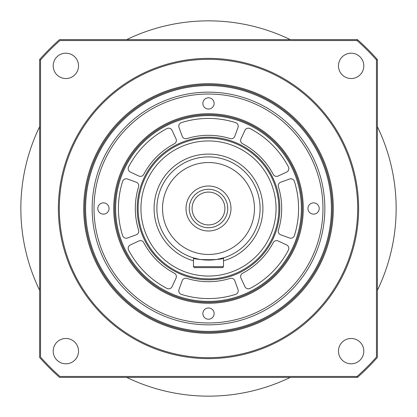<?xml version="1.0" encoding="UTF-8"?>
<svg xmlns="http://www.w3.org/2000/svg" width="417" height="417" viewBox="0 0 417 417"><rect width="100%" height="100%" fill="white"/><g stroke="black" fill="none" stroke-linecap="round" stroke-linejoin="round"><path stroke-width="0.63" d="M59.318 208.5A149.182 149.182 0 0 0 208.5 357.682A149.182 149.182 0 0 0 357.682 208.5A149.182 149.182 0 0 0 208.5 59.318A149.182 149.182 0 0 0 59.318 208.5M358.62 208.5A150.12 150.12 0 0 1 208.5 358.62A150.12 150.12 0 0 1 58.38 208.5A150.12 150.12 0 0 1 208.5 58.38A150.12 150.12 0 0 1 358.62 208.5M338.474 65.86A12.666 12.666 0 0 1 351.14 53.194A12.666 12.666 0 0 1 363.806 65.86A12.666 12.666 0 0 1 351.14 78.526A12.666 12.666 0 0 1 338.474 65.86M338.474 351.14A12.666 12.666 0 0 1 351.14 338.474A12.666 12.666 0 0 1 363.806 351.14A12.666 12.666 0 0 1 351.14 363.806A12.666 12.666 0 0 1 338.474 351.14M53.194 65.86A12.666 12.666 0 0 1 65.86 53.194A12.666 12.666 0 0 1 78.526 65.86A12.666 12.666 0 0 1 65.86 78.526A12.666 12.666 0 0 1 53.194 65.86M53.194 351.14A12.666 12.666 0 0 1 65.86 338.474A12.666 12.666 0 0 1 78.526 351.14A12.666 12.666 0 0 1 65.86 363.806A12.666 12.666 0 0 1 53.194 351.14M224.919 208.5A16.419 16.419 0 0 0 208.5 192.081A16.419 16.419 0 0 0 192.081 208.5A16.419 16.419 0 0 0 208.5 224.919A16.419 16.419 0 0 0 224.919 208.5M135.317 208.5A73.183 73.183 0 0 1 138.59 186.852A3.753 3.753 0 0 0 136.291 182.219L127.461 179.008A3.753 3.753 0 0 0 122.603 181.4A90.072 90.072 0 0 0 122.603 235.6A3.753 3.753 0 0 0 127.461 237.992L136.291 234.781A3.753 3.753 0 0 0 138.59 230.148A73.183 73.183 0 0 1 135.317 208.5M128.175 168.656A3.753 3.753 0 0 0 130.344 172.054L138.856 176.026A3.753 3.753 0 0 0 143.761 174.374A73.183 73.183 0 0 1 174.374 143.761A3.753 3.753 0 0 0 176.026 138.856L172.054 130.344A3.753 3.753 0 0 0 166.92 128.598A90.072 90.072 0 0 0 128.598 166.92A3.753 3.753 0 0 0 128.175 168.656M178.778 126.179A3.753 3.753 0 0 0 179.008 127.461L182.219 136.291A3.753 3.753 0 0 0 186.852 138.59A73.183 73.183 0 0 1 230.148 138.59A3.753 3.753 0 0 0 234.781 136.291L237.992 127.461A3.753 3.753 0 0 0 235.6 122.603A90.072 90.072 0 0 0 181.4 122.603A3.753 3.753 0 0 0 178.778 126.179M240.625 140.44A3.753 3.753 0 0 0 242.626 143.761A73.183 73.183 0 0 1 273.239 174.374A3.753 3.753 0 0 0 278.144 176.026L286.656 172.054A3.753 3.753 0 0 0 288.402 166.92A90.072 90.072 0 0 0 250.08 128.598A3.753 3.753 0 0 0 244.946 130.344L240.974 138.856A3.753 3.753 0 0 0 240.625 140.44M278.243 231.258A3.753 3.753 0 0 0 280.709 234.781L289.539 237.992A3.753 3.753 0 0 0 294.397 235.6A90.072 90.072 0 0 0 294.397 181.4A3.753 3.753 0 0 0 289.539 179.008L280.709 182.219A3.753 3.753 0 0 0 278.41 186.852A73.183 73.183 0 0 1 278.41 230.148A3.753 3.753 0 0 0 278.243 231.258M240.625 276.56A3.753 3.753 0 0 0 240.974 278.144L244.946 286.656A3.753 3.753 0 0 0 250.08 288.402A90.072 90.072 0 0 0 288.402 250.08A3.753 3.753 0 0 0 286.656 244.946L278.144 240.974A3.753 3.753 0 0 0 273.239 242.626A73.183 73.183 0 0 1 242.626 273.239A3.753 3.753 0 0 0 240.625 276.56M128.175 248.344A3.753 3.753 0 0 0 128.598 250.08A90.072 90.072 0 0 0 166.92 288.402A3.753 3.753 0 0 0 172.054 286.656L176.026 278.144A3.753 3.753 0 0 0 174.374 273.239A73.183 73.183 0 0 1 143.761 242.626A3.753 3.753 0 0 0 138.856 240.974L130.344 244.946A3.753 3.753 0 0 0 128.175 248.344M178.778 290.821A3.753 3.753 0 0 0 181.4 294.397A90.072 90.072 0 0 0 235.6 294.397A3.753 3.753 0 0 0 237.992 289.539L234.781 280.709A3.753 3.753 0 0 0 230.148 278.41A73.183 73.183 0 0 1 186.852 278.41A3.753 3.753 0 0 0 182.219 280.709L179.008 289.539A3.753 3.753 0 0 0 178.778 290.821M313.584 214.13A5.63 5.63 0 0 1 307.954 208.5A5.63 5.63 0 0 1 313.584 202.87A5.63 5.63 0 0 1 319.214 208.5A5.63 5.63 0 0 1 313.584 214.13M214.13 103.416A5.63 5.63 0 0 1 208.5 109.045A5.63 5.63 0 0 1 202.87 103.416A5.63 5.63 0 0 1 208.5 97.786A5.63 5.63 0 0 1 214.13 103.416M103.416 202.87A5.63 5.63 0 0 1 109.045 208.5A5.63 5.63 0 0 1 103.416 214.13A5.63 5.63 0 0 1 97.786 208.5A5.63 5.63 0 0 1 103.416 202.87M202.87 313.584A5.63 5.63 0 0 1 208.5 307.954A5.63 5.63 0 0 1 214.13 313.584A5.63 5.63 0 0 1 208.5 319.214A5.63 5.63 0 0 1 202.87 313.584M260.104 208.5A51.604 51.604 0 0 1 208.5 260.104A51.604 51.604 0 0 1 156.896 208.5A51.604 51.604 0 0 1 208.5 156.896A51.604 51.604 0 0 1 260.104 208.5A51.604 51.604 0 0 0 208.5 156.896A51.604 51.604 0 0 0 156.896 208.5M278.869 208.5A70.369 70.369 0 0 1 208.5 278.869A70.369 70.369 0 0 1 138.131 208.5A70.369 70.369 0 0 1 208.5 138.131A70.369 70.369 0 0 1 278.869 208.5A70.369 70.369 0 0 0 208.5 138.131A70.369 70.369 0 0 0 138.131 208.5M189.266 208.5A19.234 19.234 0 0 1 208.5 189.266A19.234 19.234 0 0 1 227.734 208.5A19.234 19.234 0 0 1 208.5 227.734A19.234 19.234 0 0 1 189.266 208.5M186.013 208.5A22.487 22.487 0 0 1 208.5 186.013A22.487 22.487 0 0 1 230.987 208.5A22.487 22.487 0 0 1 208.5 230.987A22.487 22.487 0 0 1 186.013 208.5M216.908 259.416L223.512 257.873C224.45 260.307 192.571 260.312 193.488 257.873L197.887 258.999M200.139 259.421L201.953 259.687M203.016 259.812L205.534 260.02M208.5 260.104L211.424 260.02M214.171 259.791L215.047 259.687M137.193 208.5A71.307 71.307 0 0 1 208.5 137.193A71.307 71.307 0 0 1 279.807 208.5A71.307 71.307 0 0 1 208.5 279.807A71.307 71.307 0 0 1 137.193 208.5M301.387 208.5A92.887 92.887 0 0 1 208.5 301.387A92.887 92.887 0 0 1 115.613 208.5A92.887 92.887 0 0 1 208.5 115.613A92.887 92.887 0 0 1 301.387 208.5M302.325 208.5A93.825 93.825 0 0 1 208.5 302.325A93.825 93.825 0 0 1 114.675 208.5A93.825 93.825 0 0 1 208.5 114.675A93.825 93.825 0 0 1 302.325 208.5M113.737 208.5A94.763 94.763 0 0 1 208.5 113.737A94.763 94.763 0 0 1 303.263 208.5A94.763 94.763 0 0 1 208.5 303.263A94.763 94.763 0 0 1 113.737 208.5M322.977 208.5A114.477 114.477 0 0 1 208.5 322.977A114.477 114.477 0 0 1 94.023 208.5A114.477 114.477 0 0 1 208.5 94.023A114.477 114.477 0 0 1 322.977 208.5M324.843 208.5A116.343 116.343 0 0 1 208.5 324.843A116.343 116.343 0 0 1 92.157 208.5A116.343 116.343 0 0 1 208.5 92.157A116.343 116.343 0 0 1 324.843 208.5M331.411 208.5A122.911 122.911 0 0 1 208.5 331.411A122.911 122.911 0 0 1 85.589 208.5A122.911 122.911 0 0 1 208.5 85.589A122.911 122.911 0 0 1 331.411 208.5M332.349 208.5A123.849 123.849 0 0 1 208.5 332.349A123.849 123.849 0 0 1 84.651 208.5A123.849 123.849 0 0 1 208.5 84.651A123.849 123.849 0 0 1 332.349 208.5M83.713 208.5A124.787 124.787 0 0 1 208.5 83.713A124.787 124.787 0 0 1 333.287 208.5A124.787 124.787 0 0 1 208.5 333.287A124.787 124.787 0 0 1 83.713 208.5M377.385 126.705A187.65 187.65 0 0 1 377.385 290.295M290.295 377.385A187.65 187.65 0 0 1 126.705 377.385M39.615 290.295A187.65 187.65 0 0 1 39.615 126.705M357.442 39.615A225.18 225.18 0 0 1 377.385 59.558L377.385 357.442A225.18 225.18 0 0 1 357.442 377.385L59.558 377.385A225.18 225.18 0 0 1 39.615 357.442L39.615 59.558A225.18 225.18 0 0 1 59.558 39.615L357.442 39.615L357.088 40.553L59.912 40.553A224.242 224.242 0 0 0 40.553 59.912L40.553 357.088A224.242 224.242 0 0 0 59.912 376.447L357.088 376.447A224.242 224.242 0 0 0 376.447 357.088L376.447 59.912A224.242 224.242 0 0 0 357.088 40.553L357.442 39.615M126.705 39.615A187.65 187.65 0 0 1 290.295 39.615M193.488 257.873L193.488 266.671L223.512 266.671L223.512 257.873M223.512 266.671L222.574 267.61L194.426 267.61L193.488 266.671M357.442 377.385L357.088 376.447L357.442 377.385M376.447 59.912L377.385 59.558L376.447 59.912M39.615 59.558L40.553 59.912L39.615 59.558M162.526 208.5A45.974 45.974 0 0 0 208.5 254.474A45.974 45.974 0 0 0 254.474 208.5A45.974 45.974 0 0 0 208.5 162.526A45.974 45.974 0 0 0 162.526 208.5M140.946 208.5A67.554 67.554 0 0 0 208.5 276.054A67.554 67.554 0 0 0 276.054 208.5A67.554 67.554 0 0 0 208.5 140.946A67.554 67.554 0 0 0 140.946 208.5M193.488 260.807A54.419 54.419 0 0 1 208.5 154.082A54.419 54.419 0 0 1 223.512 260.807"/></g></svg>
